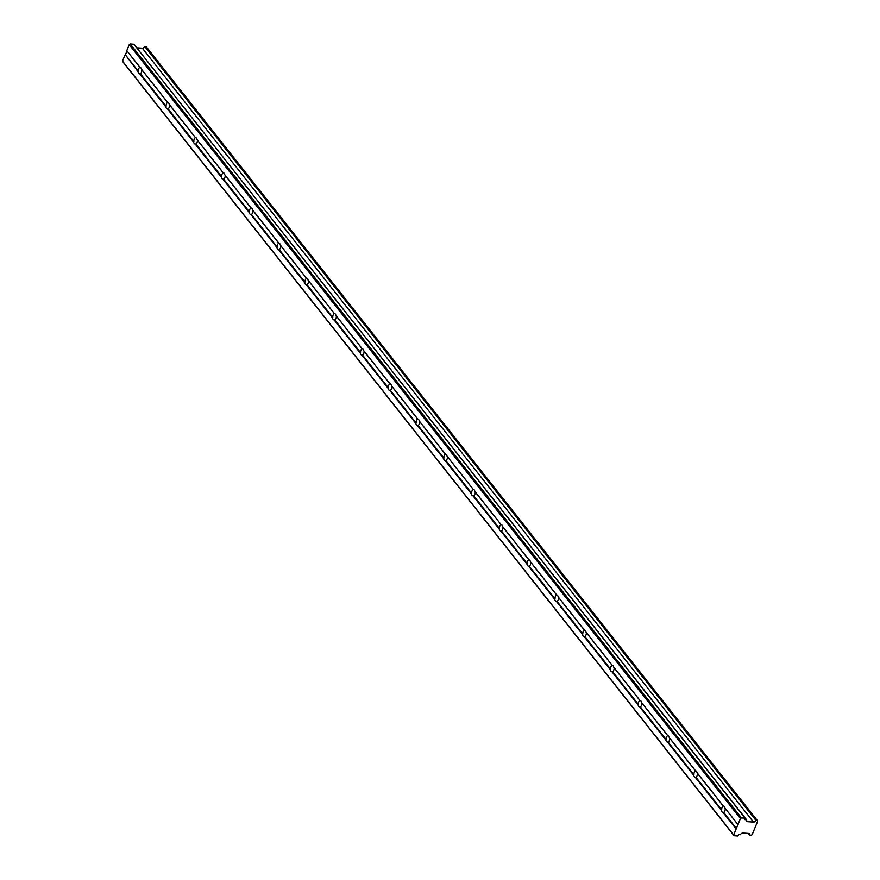 <?xml version="1.0" encoding="UTF-8"?>
<svg xmlns="http://www.w3.org/2000/svg" width="880" height="880" viewBox="0 0 880 880"><rect width="100%" height="100%" fill="white"/><g stroke="black" fill="none" stroke-linecap="round" stroke-linejoin="round"><path stroke-width="1.32" d="M757.515 821.634L752.235 834.438L751.179 835.472L749.804 835.373A2.2 1.573 141.7 0 0 749.683 833.91A2.2 1.573 141.7 0 0 748.836 833.448L742.863 833.019A2.2 1.573 141.7 0 0 740.421 834.702L738.87 834.592L737.748 836L734.085 835.736L733.667 834.977L737.968 824.527L740.432 818.554L741.444 817.894L745.107 818.147L745.03 819.643L746.581 819.753A2.2 1.573 141.7 0 0 746.702 821.205A2.2 1.573 141.7 0 0 747.538 821.667L753.522 822.096A2.2 1.573 141.7 0 0 755.964 820.424L757.339 820.523L757.515 821.634M745.107 818.147L133.925 44.264L130.262 44L129.25 44.66L126.786 50.644L139.909 67.254A3.212 1.76 94.1 0 1 139.986 67.265A3.212 1.76 94.1 0 1 140.866 67.782A3.212 1.76 94.1 0 1 141.449 69.201L167.695 102.432A3.212 1.76 94.1 0 1 167.772 102.443A3.212 1.76 94.1 0 1 168.641 102.96A3.212 1.76 94.1 0 1 169.224 104.379L195.47 137.61A3.212 1.76 94.1 0 1 195.547 137.61A3.212 1.76 94.1 0 1 196.427 138.138A3.212 1.76 94.1 0 1 197.01 139.557L223.256 172.788A3.212 1.76 94.1 0 1 223.333 172.788A3.212 1.76 94.1 0 1 224.202 173.316A3.212 1.76 94.1 0 1 224.785 174.735L251.031 207.966A3.212 1.76 94.1 0 1 251.108 207.966A3.212 1.76 94.1 0 1 251.988 208.494A3.212 1.76 94.1 0 1 252.571 209.913L278.817 243.144A3.212 1.76 94.1 0 1 278.894 243.144A3.212 1.76 94.1 0 1 279.763 243.672A3.212 1.76 94.1 0 1 280.346 245.091L306.592 278.322A3.212 1.76 94.1 0 1 306.669 278.322A3.212 1.76 94.1 0 1 307.549 278.85A3.212 1.76 94.1 0 1 308.132 280.269L334.378 313.5A3.212 1.76 94.1 0 1 334.455 313.5A3.212 1.76 94.1 0 1 335.324 314.017A3.212 1.76 94.1 0 1 335.918 315.436L362.153 348.678A3.212 1.76 94.1 0 1 362.23 348.678A3.212 1.76 94.1 0 1 363.11 349.195A3.212 1.76 94.1 0 1 363.693 350.614L389.939 383.845A3.212 1.76 94.1 0 1 390.016 383.856A3.212 1.76 94.1 0 1 390.896 384.373A3.212 1.76 94.1 0 1 391.479 385.792L417.725 419.023A3.212 1.76 94.1 0 1 417.802 419.034A3.212 1.76 94.1 0 1 418.671 419.551A3.212 1.76 94.1 0 1 419.254 420.97L445.5 454.201A3.212 1.76 94.1 0 1 445.577 454.201A3.212 1.76 94.1 0 1 446.457 454.729A3.212 1.76 94.1 0 1 447.04 456.148L473.286 489.379A3.212 1.76 94.1 0 1 473.363 489.379A3.212 1.76 94.1 0 1 474.232 489.907A3.212 1.76 94.1 0 1 474.815 491.326L501.061 524.557A3.212 1.76 94.1 0 1 501.138 524.557A3.212 1.76 94.1 0 1 502.018 525.085A3.212 1.76 94.1 0 1 502.601 526.504L528.847 559.735A3.212 1.76 94.1 0 1 528.924 559.735A3.212 1.76 94.1 0 1 529.793 560.263A3.212 1.76 94.1 0 1 530.376 561.682L556.622 594.913A3.212 1.76 94.1 0 1 556.699 594.913A3.212 1.76 94.1 0 1 557.579 595.441A3.212 1.76 94.1 0 1 558.162 596.86L584.408 630.091A3.212 1.76 94.1 0 1 584.485 630.091A3.212 1.76 94.1 0 1 585.354 630.608A3.212 1.76 94.1 0 1 585.937 632.027L612.183 665.269A3.212 1.76 94.1 0 1 612.26 665.269A3.212 1.76 94.1 0 1 613.14 665.786A3.212 1.76 94.1 0 1 613.723 667.205L639.969 700.436A3.212 1.76 94.1 0 1 640.046 700.447A3.212 1.76 94.1 0 1 640.915 700.964A3.212 1.76 94.1 0 1 641.498 702.383L667.744 735.614A3.212 1.76 94.1 0 1 667.821 735.625A3.212 1.76 94.1 0 1 668.701 736.142A3.212 1.76 94.1 0 1 669.284 737.561L695.53 770.792A3.212 1.76 94.1 0 1 695.607 770.792A3.212 1.76 94.1 0 1 696.476 771.32A3.212 1.76 94.1 0 1 697.07 772.739L723.316 805.97A3.212 1.76 94.1 0 1 723.393 805.97A3.212 1.76 94.1 0 1 724.262 806.498A3.212 1.76 94.1 0 1 724.845 807.917L737.968 824.527M724.845 807.917L738.155 824.868M129.25 44.66L740.432 818.554M130.262 44L741.444 817.894M135.168 45.848L746.581 819.753M746.449 820.281L747.538 821.667M757.339 820.523L146.157 46.629L144.782 46.53A2.2 1.573 -38.3 0 1 142.34 48.202L753.522 822.096M142.34 48.202L136.939 47.817M144.782 46.53L755.964 820.424M141.449 69.201L141.834 69.795A3.212 1.76 94.1 0 1 140.25 73.634L139.612 73.667A3.212 1.76 94.1 0 1 139.535 73.667A3.212 1.76 94.1 0 1 138.072 71.72L138.314 71.181A3.212 1.76 94.1 0 1 139.898 67.342L139.909 67.254M169.224 104.379L169.609 104.973A3.212 1.76 94.1 0 1 168.025 108.801L167.387 108.845A3.212 1.76 94.1 0 1 167.31 108.834A3.212 1.76 94.1 0 1 165.858 106.898L166.089 106.348A3.212 1.76 94.1 0 1 167.673 102.52L167.695 102.432M197.01 139.557L197.395 140.14A3.212 1.76 94.1 0 1 195.811 143.979L195.173 144.023A3.212 1.76 94.1 0 1 195.096 144.012A3.212 1.76 94.1 0 1 193.633 142.076L193.875 141.526A3.212 1.76 94.1 0 1 195.459 137.687L195.47 137.61M224.785 174.735L225.17 175.318A3.212 1.76 94.1 0 1 223.597 179.157L222.948 179.19A3.212 1.76 94.1 0 1 222.871 179.19A3.212 1.76 94.1 0 1 221.419 177.254L221.65 176.704A3.212 1.76 94.1 0 1 223.234 172.865L223.256 172.788M252.571 209.913L252.956 210.496A3.212 1.76 94.1 0 1 251.372 214.335L250.734 214.368A3.212 1.76 94.1 0 1 250.657 214.368A3.212 1.76 94.1 0 1 249.194 212.432L249.436 211.882A3.212 1.76 94.1 0 1 251.02 208.043L251.031 207.966M280.346 245.091L280.731 245.674A3.212 1.76 94.1 0 1 279.158 249.513L278.509 249.546A3.212 1.76 94.1 0 1 278.432 249.546A3.212 1.76 94.1 0 1 276.98 247.599L277.211 247.06A3.212 1.76 94.1 0 1 278.795 243.221L278.817 243.144M308.132 280.269L308.517 280.852A3.212 1.76 94.1 0 1 306.933 284.691L306.295 284.724A3.212 1.76 94.1 0 1 306.218 284.724A3.212 1.76 94.1 0 1 304.755 282.777L304.997 282.238A3.212 1.76 94.1 0 1 306.581 278.399L306.592 278.322M335.918 315.436L336.292 316.03A3.212 1.76 94.1 0 1 334.719 319.869L334.07 319.902A3.212 1.76 94.1 0 1 333.993 319.902A3.212 1.76 94.1 0 1 332.541 317.955L332.783 317.416A3.212 1.76 94.1 0 1 334.356 313.577L334.378 313.5M363.693 350.614L364.078 351.208A3.212 1.76 94.1 0 1 362.494 355.047L361.856 355.08A3.212 1.76 94.1 0 1 361.779 355.08A3.212 1.76 94.1 0 1 360.316 353.133L360.558 352.594A3.212 1.76 94.1 0 1 362.142 348.755L362.153 348.678M391.479 385.792L391.864 386.386A3.212 1.76 94.1 0 1 390.28 390.225L389.631 390.258A3.212 1.76 94.1 0 1 389.554 390.258A3.212 1.76 94.1 0 1 388.102 388.311L388.344 387.772A3.212 1.76 94.1 0 1 389.917 383.933L389.939 383.845M419.254 420.97L419.639 421.564A3.212 1.76 94.1 0 1 418.055 425.392L417.417 425.436A3.212 1.76 94.1 0 1 417.34 425.436A3.212 1.76 94.1 0 1 415.877 423.489L416.119 422.939A3.212 1.76 94.1 0 1 417.703 419.111L417.725 419.023M447.04 456.148L447.425 456.742A3.212 1.76 94.1 0 1 445.841 460.57L445.203 460.614A3.212 1.76 94.1 0 1 445.126 460.603A3.212 1.76 94.1 0 1 443.663 458.667L443.905 458.117A3.212 1.76 94.1 0 1 445.478 454.289L445.5 454.201M474.815 491.326L475.2 491.909A3.212 1.76 94.1 0 1 473.616 495.748L472.978 495.792A3.212 1.76 94.1 0 1 472.901 495.781A3.212 1.76 94.1 0 1 471.438 493.845L471.68 493.295A3.212 1.76 94.1 0 1 473.264 489.456L473.286 489.379M502.601 526.504L502.986 527.087A3.212 1.76 94.1 0 1 501.402 530.926L500.764 530.959A3.212 1.76 94.1 0 1 500.687 530.959A3.212 1.76 94.1 0 1 499.224 529.023L499.466 528.473A3.212 1.76 94.1 0 1 501.05 524.634L501.061 524.557M530.376 561.682L530.761 562.265A3.212 1.76 94.1 0 1 529.177 566.104L528.539 566.137A3.212 1.76 94.1 0 1 528.462 566.137A3.212 1.76 94.1 0 1 527.01 564.201L527.241 563.651A3.212 1.76 94.1 0 1 528.825 559.812L528.847 559.735M558.162 596.86L558.547 597.443A3.212 1.76 94.1 0 1 556.963 601.282L556.325 601.315A3.212 1.76 94.1 0 1 556.248 601.315A3.212 1.76 94.1 0 1 554.785 599.368L555.027 598.829A3.212 1.76 94.1 0 1 556.611 594.99L556.622 594.913M585.937 632.027L586.322 632.621A3.212 1.76 94.1 0 1 584.749 636.46L584.1 636.493A3.212 1.76 94.1 0 1 584.023 636.493A3.212 1.76 94.1 0 1 582.571 634.546L582.802 634.007A3.212 1.76 94.1 0 1 584.386 630.168L584.408 630.091M613.723 667.205L614.108 667.799A3.212 1.76 94.1 0 1 612.524 671.638L611.886 671.671A3.212 1.76 94.1 0 1 611.809 671.671A3.212 1.76 94.1 0 1 610.346 669.724L610.588 669.185A3.212 1.76 94.1 0 1 612.172 665.346L612.183 665.269M641.498 702.383L641.883 702.977A3.212 1.76 94.1 0 1 640.31 706.816L639.661 706.849A3.212 1.76 94.1 0 1 639.584 706.849A3.212 1.76 94.1 0 1 638.132 704.902L638.363 704.363A3.212 1.76 94.1 0 1 639.947 700.524L639.969 700.436M669.284 737.561L669.669 738.155A3.212 1.76 94.1 0 1 668.085 741.994L667.447 742.027A3.212 1.76 94.1 0 1 667.37 742.027A3.212 1.76 94.1 0 1 665.907 740.08L666.149 739.53A3.212 1.76 94.1 0 1 667.733 735.702L667.744 735.614M697.07 772.739L697.444 773.333A3.212 1.76 94.1 0 1 695.871 777.161L695.222 777.205A3.212 1.76 94.1 0 1 695.145 777.194A3.212 1.76 94.1 0 1 693.693 775.258L693.935 774.708A3.212 1.76 94.1 0 1 695.508 770.88L695.53 770.792M725.23 808.5A3.212 1.76 94.1 0 1 723.646 812.339L723.008 812.383A3.212 1.76 94.1 0 1 722.931 812.372A3.212 1.76 94.1 0 1 721.468 810.436L721.71 809.886A3.212 1.76 94.1 0 1 723.294 806.047L723.316 805.97M697.444 773.333L723.294 806.047M669.669 738.155L695.508 770.88M641.883 702.977L667.733 735.702M614.108 667.799L639.947 700.524M586.322 632.621L612.172 665.346M558.547 597.443L584.386 630.168M530.761 562.265L556.611 594.99M502.986 527.087L528.825 559.812M475.2 491.909L501.05 524.634M447.425 456.742L473.264 489.456M419.639 421.564L445.478 454.289M391.864 386.386L417.703 419.111M364.078 351.208L389.917 383.933M336.292 316.03L362.142 348.755M308.517 280.852L334.356 313.577M280.731 245.674L306.581 278.399M252.956 210.496L278.795 243.221M225.17 175.318L251.02 208.043M197.395 140.14L223.234 172.865M169.609 104.973L195.459 137.687M141.834 69.795L167.673 102.52M723.646 812.339L736.571 828.707M695.871 777.161L721.71 809.886M668.085 741.994L693.935 774.708M640.31 706.816L666.149 739.53M612.524 671.638L638.363 704.363M584.749 636.46L610.588 669.185M556.963 601.282L582.802 634.007M529.177 566.104L555.027 598.829M501.402 530.926L527.241 563.651M473.616 495.748L499.466 528.473M445.841 460.57L471.68 493.295M418.055 425.392L443.905 458.117M390.28 390.225L416.119 422.939M362.494 355.047L388.344 387.772M334.719 319.869L360.558 352.594M306.933 284.691L332.783 317.416M279.158 249.513L304.997 282.238M251.372 214.335L277.211 247.06M223.597 179.157L249.436 211.882M195.811 143.979L221.65 176.704M168.025 108.801L193.875 141.526M140.25 73.634L166.089 106.348M723.008 812.383L736.131 828.993M695.222 777.205L721.468 810.436M667.447 742.027L693.693 775.258M639.661 706.849L665.907 740.08M611.886 671.671L638.132 704.902M584.1 636.493L610.346 669.724M556.325 601.315L582.571 634.546M528.539 566.137L554.785 599.368M500.764 530.959L527.01 564.201M472.978 495.792L499.224 529.023M445.203 460.614L471.438 493.845M417.417 425.436L443.663 458.667M389.631 390.258L415.877 423.489M361.856 355.08L388.102 388.311M334.07 319.902L360.316 353.133M306.295 284.724L332.541 317.955M278.509 249.546L304.755 282.777M250.734 214.368L276.98 247.599M222.948 179.19L249.194 212.432M195.173 144.023L221.419 177.254M167.387 108.845L193.633 142.076M139.612 73.667L165.858 106.898M126.786 50.644L139.898 67.342M126.973 50.974L125.389 54.813L138.314 71.181M125.389 54.813L138.072 71.72M748.253 833.415L749.804 835.373M124.949 55.099L122.485 61.083L122.903 61.853L734.085 835.736M122.485 61.083L733.667 834.977"/></g></svg>

